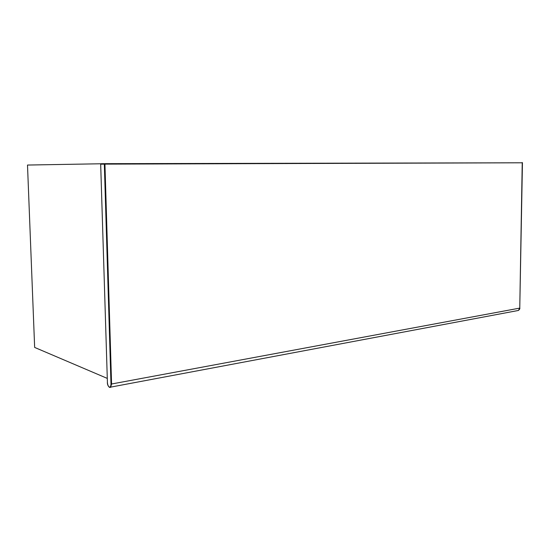 <?xml version="1.0" encoding="UTF-8"?>
<svg xmlns="http://www.w3.org/2000/svg" width="550" height="550" viewBox="0 0 550 550"><rect width="100%" height="100%" fill="white"/><g stroke="black" fill="none" stroke-linecap="round" stroke-linejoin="round"><path stroke-width="0.82" d="M107.25 378.386L34.65 347.428L27.5 165.048L100.973 163.769L100.677 164.189L104.328 164.127L110.976 383.989C110.928 386.265 110.371 387.289 109.306 387.062C108.226 386.341 107.601 384.801 107.415 382.442L100.677 164.189L107.415 382.442M100.726 164.189L101.124 163.735L104.727 163.673L522.445 162.793L104.94 164.12L111.574 384.003L519.764 308.11L522.445 162.793M110.976 383.989L111.574 384.003L110.605 387.344L109.718 387.413M517.523 310.626L518.396 310.461L519.819 308.089C520.039 308.653 519.564 309.444 518.396 310.461L109.443 387.351C108.02 386.086 107.333 384.436 107.374 382.408M519.764 308.055L522.239 162.498M104.328 164.127L104.727 163.673L104.94 164.12L104.328 164.127"/></g></svg>
